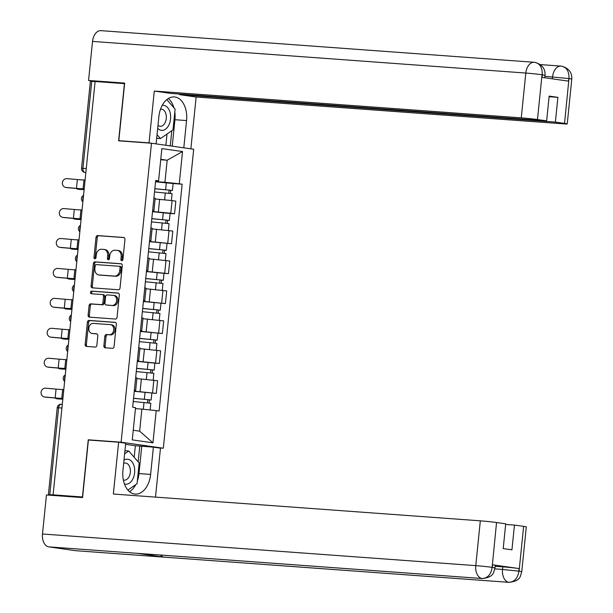 <?xml version="1.0" encoding="UTF-8"?>
<svg xmlns="http://www.w3.org/2000/svg" width="613" height="613" viewBox="0 0 613 613"><rect width="100%" height="100%" fill="white"/><g stroke="black" fill="none" stroke-linecap="round" stroke-linejoin="round"><path stroke-width="0.92" d="M121.772 260.724A1.326 1.011 -81.9 0 0 122.922 259.483L124.952 239.468A1.893 1.448 -81.9 0 0 123.772 237.484A1.893 1.448 -81.9 0 0 123.696 237.476L97.659 235.576A1.893 1.448 -81.9 0 0 96.019 237.354L93.988 257.368A1.326 1.011 -81.9 0 0 96.011 257.514L96.272 254.924A6.061 4.636 -81.9 0 1 101.513 249.238L103.689 249.391A6.061 4.636 -81.9 0 1 103.926 249.422A6.061 4.636 -81.9 0 1 107.704 255.759L107.444 258.349A1.326 1.011 -81.9 0 0 109.466 258.494L109.727 255.905A6.061 4.636 -81.9 0 1 114.968 250.219L117.137 250.38A6.061 4.636 -81.9 0 1 117.382 250.403A6.061 4.636 -81.9 0 1 121.159 256.74L120.891 259.33A1.326 1.011 -81.9 0 0 121.772 260.724M103.873 345.801A1.893 1.448 -81.9 0 0 105.053 347.786A1.893 1.448 -81.9 0 0 105.129 347.793L112.44 348.33A1.893 1.448 -81.9 0 0 114.072 346.544L116.332 324.323A1.893 1.448 -81.9 0 0 115.152 322.338A1.893 1.448 -81.9 0 0 115.075 322.331L89.038 320.43A1.893 1.448 -81.9 0 0 87.398 322.208L85.146 344.437A1.893 1.448 -81.9 0 0 86.326 346.414A1.893 1.448 -81.9 0 0 86.395 346.422L95.222 347.065A1.893 1.448 -81.9 0 0 96.862 345.288L97.827 335.778A1.893 1.448 -81.9 0 0 96.647 333.801A1.893 1.448 -81.9 0 0 96.57 333.786L92.195 333.472A5.065 3.877 -81.9 0 1 91.996 333.449A5.065 3.877 -81.9 0 1 88.854 328.016A5.065 3.877 -81.9 0 1 93.222 323.396L110.363 324.645A5.065 3.877 -81.9 0 1 110.562 324.668A5.065 3.877 -81.9 0 1 113.704 330.101A5.065 3.877 -81.9 0 1 109.336 334.721L106.478 334.514A1.893 1.448 -81.9 0 0 104.838 336.292L103.873 345.801L105.107 345.977A1.893 1.448 -81.9 0 0 105.942 347.855M121.113 442.203L88.249 439.797L82.441 496.982L53.109 494.844L95.099 81.506L124.424 83.644L118.616 140.829L151.48 143.227L121.113 442.203L163.326 448.203L193.693 149.235L151.48 143.227M118.386 289.75A1.893 1.448 -81.9 0 0 120.025 287.972L122.278 265.743A1.893 1.448 -81.9 0 0 121.106 263.759A1.893 1.448 -81.9 0 0 121.029 263.751L94.992 261.851A1.893 1.448 -81.9 0 0 93.352 263.628L91.092 285.857A1.893 1.448 -81.9 0 0 92.272 287.834A1.893 1.448 -81.9 0 0 92.348 287.849L118.386 289.75M119.305 295.029L117.052 317.258A1.893 1.448 -81.9 0 1 115.413 319.036L89.375 317.136A1.893 1.448 -81.9 0 1 89.299 317.128A1.893 1.448 -81.9 0 1 88.119 315.143L89.084 305.634A1.893 1.448 -81.9 0 1 90.724 303.856L101.283 304.63A1.893 1.448 -81.9 0 0 102.923 302.853L103.559 296.539A1.893 1.448 -81.9 0 0 102.379 294.562A1.893 1.448 -81.9 0 0 102.302 294.546L91.314 293.75A1.326 1.011 -81.9 0 1 91.582 291.114L118.048 293.045A1.893 1.448 -81.9 0 1 118.125 293.052A1.893 1.448 -81.9 0 1 119.305 295.029M157.863 447.804L163.326 448.203M53.109 494.844L48.396 494.645L54.159 495.511M86.257 168.521L81.552 168.238L90.379 81.307L91.758 81.345L82.931 168.276A3.862 2.483 94.2 0 0 85 172.46L84.847 172.445A3.862 2.95 -81.9 0 0 85 172.46L85.851 172.521M95.092 81.59L91.758 81.345M152.622 210.68L153.886 210.964L155.173 198.298L153.909 198.014M152.53 211.531L170.789 213.255L172.077 200.597L155.112 198.964M172.077 200.597L175.831 201.125L174.544 213.791L170.077 213.47M153.886 210.964L152.591 210.987M170.789 213.255L174.544 213.791M149.58 240.618L150.852 240.901L152.131 228.235L150.867 227.952M149.472 241.652L171.502 243.729L172.789 231.063L152.07 228.902M150.852 240.901L149.549 240.924M149.488 241.468L171.502 243.729M146.538 270.548L147.81 270.839L149.097 258.173L147.825 257.881M164 273.337L168.46 273.666L169.747 261L149.028 258.832M147.81 270.839L146.507 270.862M146.453 271.406L168.46 273.666M143.496 300.485L144.768 300.768L146.055 288.102L144.783 287.819M143.388 301.519L165.418 303.596L166.705 290.93L145.986 288.769M144.768 300.768L143.465 300.791M143.411 301.343L165.418 303.596M140.454 330.422L141.726 330.706L143.013 318.04L141.741 317.756M140.354 331.457L162.376 333.533L163.663 320.867L142.944 318.706M141.726 330.706L140.423 330.729M140.369 331.273L162.376 333.533M137.412 360.36L138.684 360.643L139.971 347.977L138.699 347.694M154.874 363.141L159.342 363.471L160.629 350.805L139.902 348.636M138.684 360.643L137.381 360.666M137.327 361.21L159.342 363.471M134.377 390.289L135.642 390.573L136.929 377.914L135.665 377.623M134.27 391.324L156.3 393.408L157.587 380.742L136.868 378.573M135.642 390.573L134.347 390.604M134.285 391.148L156.3 393.408M133.251 430.257L139.649 431.169L141.887 409.101L156.223 410.595L152.944 442.831L132.27 439.896L135.542 407.653L132.653 407.247L155.694 180.429L158.583 180.835L155.625 181.073M155.572 181.601L164.928 182.283L167.165 160.215L160.775 159.303M160.729 159.74L167.165 160.215L182.536 151.541L179.257 183.777L164.928 182.283M158.583 180.835L161.855 148.599L182.536 151.541M156.223 410.595L159.112 411.009L182.153 184.191L179.257 183.777M88.249 439.797L91.222 440.226M141.887 409.101L135.442 408.626M173.119 183.532L182.153 184.191M139.649 431.169L152.944 442.831M122.37 260.533A1.326 1.011 -81.9 0 1 122.125 259.506L122.385 256.916A6.061 4.636 -81.9 0 0 118.608 250.579A6.061 4.636 -81.9 0 0 118.37 250.556M104.915 249.568A6.061 4.636 -81.9 0 1 105.16 249.598A6.061 4.636 -81.9 0 1 108.93 255.935L108.67 258.525A1.326 1.011 -81.9 0 0 108.922 259.552M124.117 237.591L98.885 235.752A1.893 1.448 -81.9 0 0 97.252 237.53L95.214 257.544A1.326 1.011 -81.9 0 0 95.467 258.563M121.443 263.874L96.218 262.027A1.893 1.448 -81.9 0 0 94.578 263.805L92.325 286.033A1.893 1.448 -81.9 0 0 93.161 287.903M120.048 267.666A1.326 1.011 -81.9 0 0 119.167 266.272L96.31 264.609A1.326 1.011 -81.9 0 0 95.168 265.85L94.885 268.578A6.061 4.636 -81.9 0 0 98.662 274.923A6.061 4.636 -81.9 0 0 98.908 274.946L114.531 276.088A6.061 4.636 -81.9 0 0 119.773 270.402L120.048 267.666L121.274 267.843A1.326 1.011 -81.9 0 0 120.401 266.448L119.274 266.287M99.658 275.053A6.061 4.636 -81.9 0 0 99.896 275.099A6.061 4.636 -81.9 0 0 100.134 275.122L98.908 274.946M121.274 267.843L120.999 270.571A6.061 4.636 -81.9 0 1 115.757 276.264L100.134 275.122M102.455 294.569L103.536 294.723A1.893 1.448 -81.9 0 1 103.612 294.73A1.893 1.448 -81.9 0 1 104.792 296.715L104.149 303.021A1.893 1.448 -81.9 0 1 102.509 304.799L91.95 304.033A1.893 1.448 -81.9 0 0 90.318 305.81L89.345 315.32A1.893 1.448 -81.9 0 0 90.18 317.197M118.47 293.16L92.808 291.282A1.326 1.011 -81.9 0 0 92.195 293.811M112.24 305.427A5.065 3.877 -81.9 0 0 116.608 300.807A5.065 3.877 -81.9 0 0 113.466 295.374A5.065 3.877 -81.9 0 0 113.259 295.351L107.221 294.907A1.893 1.448 -81.9 0 0 105.589 296.684L104.946 302.998A1.893 1.448 -81.9 0 0 106.126 304.975A1.893 1.448 -81.9 0 0 106.202 304.983L113.474 305.603A5.065 3.877 -81.9 0 0 117.834 300.975A5.065 3.877 -81.9 0 0 114.692 295.55A5.065 3.877 -81.9 0 0 114.493 295.527M107.283 305.144A1.893 1.448 -81.9 0 0 107.352 305.151A1.893 1.448 -81.9 0 0 107.428 305.159L106.202 304.983M113.474 305.603L107.428 305.159M111.589 324.821A5.065 3.877 -81.9 0 1 111.796 324.844A5.065 3.877 -81.9 0 1 114.938 330.277A5.065 3.877 -81.9 0 1 110.57 334.897L107.712 334.69A1.893 1.448 -81.9 0 0 106.072 336.468L105.107 345.977M93.023 333.587A5.065 3.877 -81.9 0 0 93.222 333.625A5.065 3.877 -81.9 0 0 93.429 333.648L92.195 333.472M96.992 333.909L93.429 333.648M115.497 322.446L90.272 320.607A1.893 1.448 -81.9 0 0 88.632 322.384L86.372 344.613A1.893 1.448 -81.9 0 0 87.207 346.483M84.111 189.632L79.805 189.425A4.437 2.391 97 0 1 79.713 189.417A4.437 2.391 97 0 1 79.621 189.402M76.541 188.475A4.437 2.391 -83 0 0 77.613 189.156A4.437 2.391 -83 0 0 77.713 189.164L83.789 189.455A14.474 0.49 5.8 0 1 84.127 189.478M154.522 191.953L172.1 193.716L171.41 200.505M154.844 188.781L169.931 190.199L169.104 190.176L168.797 193.225M154.851 188.689L172.429 190.451L170.705 190.405L170.399 193.417M155.556 181.777L173.134 183.548L172.429 190.451M169.119 190.053L170.705 190.405M85.092 179.992L83.966 179.984A11.969 0.406 5.8 0 1 77.353 179.548L67.001 178.644A4.437 4.092 -79.6 0 0 65.752 187.425A4.437 4.092 -79.6 0 0 66.104 187.471L67.062 187.647A4.437 4.092 100.4 0 1 66.71 187.601L65.752 187.425M84.196 188.819L83.069 188.812A11.969 0.406 5.8 0 1 76.456 188.375L66.104 187.471M67.062 187.647L77.414 188.551A14.474 0.49 -174.2 0 0 84.173 189.042M81.069 219.569L76.763 219.354A4.437 2.391 97 0 1 76.671 219.347A4.437 2.391 97 0 1 76.579 219.331M73.506 218.412A4.437 2.391 -83 0 0 74.571 219.086A4.437 2.391 -83 0 0 74.671 219.102L80.747 219.393A14.474 0.49 5.8 0 1 81.092 219.408M151.48 221.883L169.058 223.653L168.368 230.434M151.802 218.718L166.897 220.136L166.069 220.113L165.755 223.163M151.809 218.626L169.387 220.389L167.663 220.335L167.357 223.354M152.514 211.715L170.092 213.477L169.387 220.389M166.077 219.99L167.663 220.335M78.035 249.499L73.729 249.292A4.437 2.391 97 0 1 73.629 249.284A4.437 2.391 97 0 1 73.537 249.269M70.464 248.349A4.437 2.391 -83 0 0 71.529 249.024A4.437 2.391 -83 0 0 71.629 249.031L77.705 249.33A14.474 0.49 5.8 0 1 78.05 249.345M148.438 251.82L166.016 253.583L165.326 260.372M148.76 248.648L163.855 250.073L163.027 250.043L162.713 253.092M148.767 248.556L166.345 250.326L164.629 250.273L164.322 253.284M163.035 249.928L164.629 250.273M174.82 112.041A21.708 13.969 94.2 0 1 174.927 119.719L186.567 120.569A21.708 13.969 94.2 0 0 174.299 96.946A21.708 13.969 94.2 0 0 158.874 116.631L156.108 143.879L149.028 142.875L154.292 91.061L521.257 117.857L525.808 73.047L92.525 41.408L88.563 80.464L124.669 83.1L118.822 140.668L149.028 142.875M186.567 120.569L183.8 147.817L190.873 148.821L196.137 97.015L179.586 94.655L555.386 122.094L564.558 123.405L569.002 78.303M179.647 94.057L179.586 94.655M549.102 96.701L557.899 97.344L549.164 96.103L546.65 120.853L170.843 93.414L154.292 91.061M121.428 141.036L118.822 140.668M196.137 97.015L563.094 123.803A11.578 0.391 -174.2 0 0 567.232 123.926A11.578 0.391 -174.2 0 0 564.558 123.405M92.525 41.408A11.869 7.632 -85.8 0 1 100.961 30.65L534.237 62.288A11.869 7.632 -85.8 0 1 534.574 62.319L535.118 62.388C542.145 64.534 545.447 68.84 545.018 75.315L542.03 74.74L537.478 119.55A11.578 0.391 -174.2 0 0 521.257 117.857M96.754 81.629L88.563 80.464M546.65 120.853L537.478 119.55M557.899 97.344L555.386 122.094M542.336 74.786L542.076 77.376L568.535 81.138L568.803 78.548L544.919 76.296M173.923 107.765A21.708 13.969 94.2 0 0 168.337 98.501M174.927 119.719L172.238 146.185M170.268 145.902L171.816 130.684M165.878 145.281L167.02 134.009M552.374 78.839L552.574 76.855A11.869 7.632 -85.8 0 1 561.002 66.097A11.869 7.632 -85.8 0 1 561.278 66.12L561.738 66.173C568.856 68.265 572.205 72.579 571.783 79.123A11.578 0.391 -174.2 0 0 569.109 78.594M561.278 66.12C566.55 67.2 569.132 71.254 569.01 78.272L568.803 78.548M534.574 62.327C539.838 63.384 542.398 67.438 542.244 74.48M137.833 553.378A11.869 7.632 -85.8 0 1 137.557 553.363A11.869 7.632 -85.8 0 1 137.289 553.332L48.864 546.88A11.869 7.632 -85.8 0 1 42.489 534L46.458 494.952L82.563 497.587L88.41 440.019L118.623 442.226L125.703 443.23L122.929 470.477A21.708 13.969 94.2 0 0 135.197 494.101A21.708 13.969 94.2 0 0 150.622 474.416L153.388 447.168L160.468 448.18L155.495 497.112M118.623 442.226L113.359 494.032L480.324 520.828A11.578 0.391 5.8 0 1 496.545 522.529L505.717 523.831L503.204 548.581L511.939 549.83L514.453 525.073L523.625 526.375A11.578 0.391 5.8 0 1 526.299 526.904L521.747 571.707A11.578 0.391 -174.2 0 0 519.073 571.186L523.625 526.375M134.186 457.267L135.358 445.72L153.388 447.168M135.358 445.72L125.588 444.325M76.242 550.727A11.869 7.632 -85.8 0 1 75.905 550.712A11.869 7.632 -85.8 0 1 75.568 550.681L163.993 557.133A11.869 7.632 -85.8 0 1 160.437 555.033M48.864 546.88L75.568 550.681M137.557 553.363L482.416 578.542A11.869 7.632 -85.8 0 1 482.14 578.511L137.289 553.332L163.993 557.133L508.844 582.312C514.307 582.036 517.648 578.411 518.859 571.446L519.073 571.186M495.143 566.297L502.798 566.856A11.578 0.391 5.8 0 1 519.027 568.55L492.568 564.788A11.578 0.391 5.8 0 1 495.243 565.309L494.982 567.899L492.3 567.377L492.568 564.788M514.453 525.073L505.656 524.429M129.519 491.695A21.708 13.969 94.2 0 0 135.772 484.599M137.343 480.998A21.708 13.969 94.2 0 0 138.982 473.565L150.622 474.416M141.749 446.318L138.982 473.565M138.178 461.842L139.779 446.042M42.489 534L475.772 565.638A11.869 7.632 -85.8 0 0 482.14 578.519C487.603 578.22 490.921 574.603 492.093 567.653L492.3 567.377M157.687 128.339A12.544 8.069 94.2 0 0 161.288 130.331A12.544 8.069 94.2 0 0 170.552 118.991A12.544 8.069 94.2 0 0 163.817 105.382A12.544 8.069 94.2 0 0 162.184 105.405M157.985 125.381A8.59 5.525 94.2 0 0 159.939 126.27A8.59 5.525 94.2 0 0 160.185 126.293A8.59 5.525 94.2 0 0 166.299 118.317A8.59 5.525 94.2 0 0 161.679 109.191A8.59 5.525 94.2 0 0 161.434 109.16A8.59 5.525 94.2 0 0 160.514 109.214M166.797 99.597L175.111 109.137L173.004 129.849L160.445 138.576L157.043 134.668M156.675 138.3L160.445 138.576M124.439 483.971A12.544 8.069 94.2 0 0 125.343 484.178A12.544 8.069 94.2 0 0 134.607 472.845A12.544 8.069 94.2 0 0 127.879 459.237A12.544 8.069 94.2 0 0 123.979 460.156M123.336 479.964A8.59 5.525 94.2 0 0 123.995 480.117A8.59 5.525 94.2 0 0 124.24 480.148A8.59 5.525 94.2 0 0 130.362 472.171A8.59 5.525 94.2 0 0 125.734 463.037A8.59 5.525 94.2 0 0 125.489 463.014A8.59 5.525 94.2 0 0 123.657 463.351M124.623 453.827L128.715 450.992L139.166 462.984L137.067 483.703L127.887 490.078M124.937 450.716L128.715 450.992M82.05 209.93L80.924 209.922A11.969 0.406 5.8 0 1 74.311 209.485L63.959 208.581A4.437 4.092 -79.6 0 0 62.71 217.362A4.437 4.092 -79.6 0 0 63.062 217.408L64.02 217.584A4.437 4.092 100.4 0 1 63.668 217.538L62.71 217.362M81.154 218.757L80.027 218.749A11.969 0.406 5.8 0 1 73.414 218.312L63.062 217.408M64.02 217.584L74.372 218.489A14.474 0.49 -174.2 0 0 81.131 218.979M79.008 239.867L77.889 239.859A11.969 0.406 5.8 0 1 71.277 239.422L60.925 238.518A4.437 4.092 -79.6 0 0 59.676 247.3A4.437 4.092 -79.6 0 0 60.028 247.346L60.986 247.522A4.437 4.092 100.4 0 1 60.633 247.468L59.676 247.3M78.112 248.694L76.993 248.686A11.969 0.406 5.8 0 1 70.38 248.25L60.028 247.346M60.986 247.522L71.338 248.426A14.474 0.49 -174.2 0 0 78.089 248.909M74.993 279.436L70.687 279.229A4.437 2.391 97 0 1 70.587 279.221A4.437 2.391 97 0 1 70.495 279.206M67.422 278.279A4.437 2.391 -83 0 0 68.495 278.961A4.437 2.391 -83 0 0 68.587 278.969L74.663 279.267A14.474 0.49 5.8 0 1 75.008 279.283M145.396 281.758L162.974 283.52L162.284 290.309M145.718 278.586L160.813 280.003L159.985 279.98L159.671 283.03M145.733 278.494L163.311 280.256L161.587 280.21L161.28 283.221M146.43 271.582L164.008 273.352L163.311 280.256M159.993 279.865L161.587 280.21M71.951 309.373L67.645 309.167A4.437 2.391 97 0 1 67.553 309.151A4.437 2.391 97 0 1 67.453 309.136M64.38 308.216A4.437 2.391 -83 0 0 65.453 308.898A4.437 2.391 -83 0 0 65.545 308.906L71.629 309.197A14.474 0.49 5.8 0 1 71.966 309.22M142.362 311.695L159.939 313.458L159.25 320.247M142.683 308.523L157.771 309.94L156.943 309.917L156.637 312.967M142.691 308.431L160.269 310.193L158.545 310.147L158.238 313.159M156.959 309.795L158.545 310.147M68.909 339.311L64.603 339.096A4.437 2.391 97 0 1 64.511 339.089A4.437 2.391 97 0 1 64.411 339.073M61.338 338.154A4.437 2.391 -83 0 0 62.411 338.828A4.437 2.391 -83 0 0 62.503 338.836L68.587 339.135A14.474 0.49 5.8 0 1 68.924 339.15M139.32 341.625L156.897 343.395L156.208 350.176M139.641 338.46L154.729 339.878L153.901 339.855L153.595 342.897M139.649 338.368L157.227 340.131L155.503 340.077L155.196 343.096M153.917 339.732L155.503 340.077M75.974 269.797L74.847 269.789A11.969 0.406 5.8 0 1 68.235 269.352L57.883 268.448A4.437 4.092 -79.6 0 0 56.634 277.229A4.437 4.092 -79.6 0 0 56.986 277.275L57.944 277.451A4.437 4.092 100.4 0 1 57.591 277.405L56.634 277.229M75.077 278.624L73.951 278.616A11.969 0.406 5.8 0 1 67.338 278.179L56.986 277.275M57.944 277.451L68.296 278.356A14.474 0.49 -174.2 0 0 75.054 278.846M72.932 299.734L71.805 299.726A11.969 0.406 5.8 0 1 65.193 299.29L54.841 298.385A4.437 4.092 -79.6 0 0 53.592 307.167A4.437 4.092 -79.6 0 0 53.944 307.213L54.902 307.389A4.437 4.092 100.4 0 1 54.549 307.343L53.592 307.167M72.035 308.561L70.909 308.554A11.969 0.406 5.8 0 1 64.296 308.117L53.944 307.213M54.902 307.389L65.254 308.293A14.474 0.49 -174.2 0 0 72.012 308.783M69.89 329.671L68.763 329.664A11.969 0.406 5.8 0 1 62.151 329.227L51.798 328.323A4.437 4.092 -79.6 0 0 50.55 337.104A4.437 4.092 -79.6 0 0 50.902 337.15L51.86 337.326A4.437 4.092 100.4 0 1 51.507 337.28L50.55 337.104M68.993 338.499L67.867 338.491A11.969 0.406 5.8 0 1 61.254 338.054L50.902 337.15M51.86 337.326L62.212 338.23A14.474 0.49 -174.2 0 0 68.97 338.721M65.867 369.241L61.561 369.034A4.437 2.391 97 0 1 61.469 369.026A4.437 2.391 97 0 1 61.377 369.011M58.296 368.091A4.437 2.391 -83 0 0 59.369 368.765A4.437 2.391 -83 0 0 59.469 368.773L65.545 369.072A14.474 0.49 5.8 0 1 65.882 369.087M136.278 371.562L153.855 373.325L153.166 380.114M136.599 368.39L151.687 369.808L150.859 369.785L150.553 372.834M136.607 368.298L154.185 370.068L152.461 370.014L152.154 373.026M137.312 361.394L154.89 363.157L154.185 370.068M150.875 369.67L152.461 370.014M66.848 359.609L65.721 359.593A11.969 0.406 5.8 0 1 59.109 359.164L48.756 358.26A4.437 4.092 -79.6 0 0 47.508 367.034A4.437 4.092 -79.6 0 0 47.86 367.087L48.818 367.264A4.437 4.092 100.4 0 1 48.465 367.21L47.508 367.034M65.951 368.436L64.825 368.421A11.969 0.406 5.8 0 1 58.212 367.992L47.86 367.087M48.818 367.264L59.17 368.168A14.474 0.49 -174.2 0 0 65.928 368.651M62.832 399.178L58.519 398.971A4.437 2.391 97 0 1 58.427 398.963A4.437 2.391 97 0 1 58.335 398.948M55.262 398.021A4.437 2.391 -83 0 0 56.327 398.703A4.437 2.391 -83 0 0 56.427 398.711L62.503 399.009A14.474 0.49 5.8 0 1 62.848 399.025M133.236 401.5L150.813 403.262L150.131 409.959M133.557 398.327L148.653 399.745L147.825 399.722L147.511 402.772M133.565 398.235L151.143 399.998L149.419 399.952L149.112 402.963M147.833 399.607L149.419 399.952M63.806 389.539L62.679 389.531A11.969 0.406 5.8 0 1 56.067 389.094L45.722 388.19A4.437 4.092 -79.6 0 0 44.465 396.971A4.437 4.092 -79.6 0 0 44.818 397.017L45.783 397.193A4.437 4.092 100.4 0 1 45.431 397.147L44.465 396.971M62.909 398.366L61.783 398.358A11.969 0.406 5.8 0 1 55.17 397.921L44.818 397.017M45.783 397.193L56.128 398.098A14.474 0.49 -174.2 0 0 62.886 398.588M62.304 404.335L61.453 404.266A3.862 2.483 94.2 0 0 61.346 404.258A3.862 2.483 94.2 0 0 58.603 407.76L49.776 494.683M155.587 362.934L156.874 350.268M158.629 332.997L159.916 320.338M161.663 303.067L162.951 290.401M164.705 273.13L165.993 260.464M167.747 243.192L169.035 230.526M152.545 392.872L153.832 380.206M140.101 391.569L141.388 378.903M143.143 361.632L144.43 348.973M146.185 331.702L147.472 319.036M149.227 301.765L150.514 289.098M152.269 271.827L153.556 259.161M155.311 241.89L156.591 229.231M158.346 211.96L159.633 199.294M83.422 196.436A3.862 2.483 94.2 0 0 83.008 200.528M80.38 226.366A3.862 2.483 94.2 0 0 79.966 230.457M77.345 256.303A3.862 2.483 94.2 0 0 76.924 260.395M74.303 286.24A3.862 2.483 94.2 0 0 73.882 290.332M71.261 316.17A3.862 2.483 94.2 0 0 70.847 320.27M68.219 346.107A3.862 2.483 94.2 0 0 67.805 350.199M65.177 376.045A3.862 2.483 94.2 0 0 64.763 380.137M61.936 407.997L57.224 407.714L48.396 494.645M122.385 256.916L121.159 256.74M108.67 258.525L107.444 258.349M108.93 255.935L107.704 255.759M95.214 257.544L93.988 257.368M97.252 237.53L96.019 237.354M98.885 235.752L97.659 235.576M122.125 259.506L120.891 259.33M92.325 286.033L91.092 285.857M94.578 263.805L93.352 263.628M96.218 262.027L94.992 261.851M115.757 276.264L114.531 276.088M120.999 270.571L119.773 270.402M89.345 315.32L88.119 315.143M90.318 305.81L89.084 305.634M91.95 304.033L90.724 303.856M102.509 304.799L101.283 304.63M104.149 303.021L102.923 302.853M104.792 296.715L103.559 296.539M92.808 291.282L91.582 291.114M106.072 336.468L104.838 336.292M107.712 334.69L106.478 334.514M110.57 334.897L109.336 334.721M86.372 344.613L85.146 344.437M88.632 322.384L87.398 322.208M90.272 320.607L89.038 320.43M77.713 189.164L79.805 189.425M165.303 192.873L164.606 199.731M166.33 182.705L165.633 189.616M83.835 189.026L83.789 189.455M83.069 188.812L83.966 179.984M76.456 188.375L77.353 179.548M74.671 219.102L76.763 219.354M162.261 222.81L161.564 229.66M163.296 212.642L162.591 219.546M80.793 218.956L80.747 219.393M71.629 249.031L73.729 249.292M159.219 252.748L158.522 259.598M160.254 242.579L159.549 249.483M77.751 248.893L77.705 249.33M542.03 74.74A11.578 0.391 5.8 0 0 525.808 73.047A11.869 7.632 -85.8 0 1 534.237 62.288L535.034 62.373M519.027 568.55L518.859 571.431M496.545 522.529L492.101 567.63M491.994 567.332A11.578 0.391 5.8 0 0 475.772 565.638L480.324 520.828M494.844 568.879L502.537 569.446L502.798 566.856M75.905 550.712L509.181 582.35A11.869 7.632 -85.8 0 1 508.844 582.312A11.869 7.632 -85.8 0 1 502.537 569.446L518.767 571.14M80.027 218.749L80.924 209.922M73.414 218.312L74.311 209.485M76.993 248.686L77.889 239.859M70.38 248.25L71.277 239.422M68.587 278.969L70.687 279.229M156.177 282.685L155.48 289.535M157.212 272.509L156.507 279.421M74.709 278.831L74.663 279.267M65.545 308.906L67.645 309.167M153.135 312.615L152.438 319.473M154.169 302.447L153.465 309.358M71.667 308.768L71.629 309.197M62.503 338.836L64.603 339.096M150.093 342.552L149.403 349.402M151.127 332.384L150.43 339.288M68.633 338.698L68.587 339.135M73.951 278.616L74.847 269.789M67.338 278.179L68.235 269.352M70.909 308.554L71.805 299.726M64.296 308.117L65.193 299.29M67.867 338.491L68.763 329.664M61.254 338.054L62.151 329.227M59.469 368.773L61.561 369.034M147.059 372.489L146.361 379.34M148.085 362.314L147.388 369.225M65.591 368.635L65.545 369.072M64.825 368.421L65.721 359.593M58.212 367.992L59.109 359.164M56.427 398.711L58.519 398.971M144.017 402.419L143.319 409.246M145.051 392.251L144.346 399.163M62.549 398.573L62.503 399.009M61.783 398.358L62.679 389.531M55.17 397.921L56.067 389.094M83.537 195.34A3.862 3.862 0 0 0 82.878 201.784M80.495 225.278A3.862 3.862 0 0 0 79.836 231.722M77.453 255.215A3.862 3.862 0 0 0 76.801 261.651M74.411 285.145A3.862 3.862 0 0 0 73.759 291.589M71.369 315.082A3.862 3.862 0 0 0 70.717 321.526M68.327 345.019A3.862 3.862 0 0 0 67.675 351.464M65.292 374.957A3.862 3.862 0 0 0 64.633 381.393M62.304 404.327L61.346 404.258A3.862 3.862 0 0 0 57.224 407.714M81.552 168.238A3.862 3.862 0 0 0 84.847 172.445M118.608 250.579L117.382 250.403M105.16 249.598L103.926 249.422M120.454 266.456L119.221 266.28M99.896 275.099L98.662 274.923M103.612 294.73L102.379 294.562M114.692 295.55L113.466 295.374M107.352 305.151L106.126 304.975M111.796 324.844L110.562 324.668M93.222 333.625L91.996 333.449M79.713 189.417L77.613 189.156M76.671 219.347L74.571 219.086M73.629 249.284L71.529 249.024M167.05 243.415L166.345 250.326M540.344 64.587L561.654 66.158M567.232 123.926L571.783 79.123M545.018 75.315L544.765 77.759M494.982 567.899C493.335 572.036 494.668 577.009 482.416 578.542M521.747 571.707C520.108 575.837 521.441 580.81 509.181 582.35M70.587 279.221L68.495 278.961M67.553 309.151L65.453 308.898M160.966 303.282L160.269 310.193M64.511 339.089L62.411 338.828M157.932 333.219L157.227 340.131M61.469 369.026L59.369 368.765M58.427 398.963L56.327 398.703M151.848 393.094L151.143 399.998"/></g></svg>
